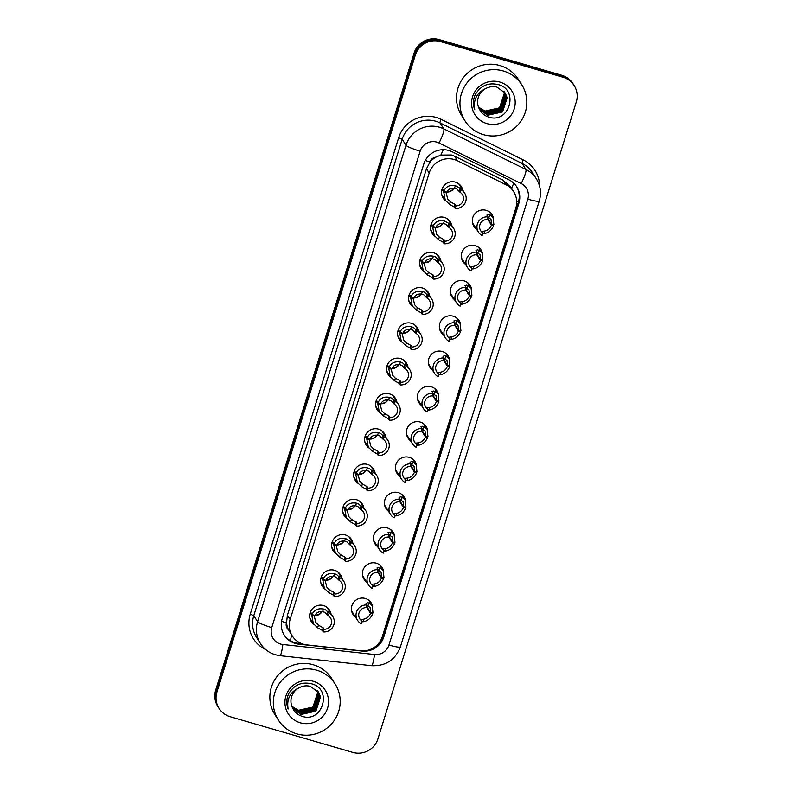 <?xml version="1.0" encoding="UTF-8"?>
<svg xmlns="http://www.w3.org/2000/svg" width="792" height="792" viewBox="0 0 792 792"><rect width="100%" height="100%" fill="white"/><g stroke="black" fill="none" stroke-linecap="round" stroke-linejoin="round"><path stroke-width="1.19" d="M465.458 264.32A10.761 10.553 -32.3 0 1 475.19 245.629A10.761 10.553 -32.3 0 1 482.546 253.707M454.469 299.604A10.761 10.553 -32.3 0 1 464.201 280.913A10.761 10.553 -32.3 0 1 471.557 288.991M443.48 334.887A10.761 10.553 -32.3 0 1 453.212 316.196A10.761 10.553 -32.3 0 1 460.568 324.274M432.491 370.171A10.761 10.553 -32.3 0 1 442.223 351.48A10.761 10.553 -32.3 0 1 449.569 359.558M421.502 405.454A10.761 10.553 -32.3 0 1 431.234 386.763A10.761 10.553 -32.3 0 1 438.58 394.842M410.513 440.738A10.761 10.553 -32.3 0 1 420.245 422.047A10.761 10.553 -32.3 0 1 427.591 430.135M399.524 476.022A10.761 10.553 -32.3 0 1 409.256 457.34A10.761 10.553 -32.3 0 1 416.602 465.419M388.535 511.315A10.761 10.553 -32.3 0 1 398.267 492.624A10.761 10.553 -32.3 0 1 405.613 500.702M377.537 546.599A10.761 10.553 -32.3 0 1 387.268 527.908A10.761 10.553 -32.3 0 1 394.624 535.986M366.548 581.882A10.761 10.553 -32.3 0 1 376.279 563.191A10.761 10.553 -32.3 0 1 383.635 571.27M355.558 617.166A10.761 10.553 -32.3 0 1 365.29 598.475A10.761 10.553 -32.3 0 1 372.646 606.553M476.447 229.027A10.761 10.553 -32.3 0 1 486.179 210.335A10.761 10.553 -32.3 0 1 493.535 218.424M434.739 236.165A10.761 10.553 -32.3 0 1 444.401 217.424A10.761 10.553 -32.3 0 1 451.717 225.324M423.75 271.448A10.761 10.553 -32.3 0 1 433.412 252.707A10.761 10.553 -32.3 0 1 440.728 260.608M412.761 306.732A10.761 10.553 -32.3 0 1 422.423 287.991A10.761 10.553 -32.3 0 1 429.739 295.891M401.772 342.015A10.761 10.553 -32.3 0 1 411.434 323.275A10.761 10.553 -32.3 0 1 418.75 331.175M390.783 377.299A10.761 10.553 -32.3 0 1 400.445 358.558A10.761 10.553 -32.3 0 1 407.761 366.458M379.794 412.592A10.761 10.553 -32.3 0 1 389.456 393.852A10.761 10.553 -32.3 0 1 396.772 401.742M368.805 447.876A10.761 10.553 -32.3 0 1 378.467 429.135A10.761 10.553 -32.3 0 1 385.783 437.036M357.816 483.16A10.761 10.553 -32.3 0 1 367.478 464.419A10.761 10.553 -32.3 0 1 374.784 472.319M346.817 518.443A10.761 10.553 -32.3 0 1 356.489 499.702A10.761 10.553 -32.3 0 1 363.795 507.603M335.828 553.727A10.761 10.553 -32.3 0 1 345.49 534.986A10.761 10.553 -32.3 0 1 352.806 542.886M324.839 589.01A10.761 10.553 -32.3 0 1 334.501 570.27A10.761 10.553 -32.3 0 1 341.817 578.17M313.85 624.294A10.761 10.553 -32.3 0 1 323.512 605.553A10.761 10.553 -32.3 0 1 330.828 613.453M445.728 200.881A10.761 10.553 -32.3 0 1 455.4 182.14A10.761 10.553 -32.3 0 1 462.706 190.04M513.681 191.704A20.176 19.8 147.7 0 0 505.831 184.645L457.528 160.786A20.176 19.8 147.7 0 0 429.175 173.052L290.12 619.512A20.176 19.8 147.7 0 0 306.742 644.876L360.647 650.767A20.176 19.8 147.7 0 0 382.348 636.56L515.8 208.068A20.176 19.8 147.7 0 0 513.681 191.704L510.919 187.328L502.95 180.101L454.648 156.242L451.43 155.004L440.837 155.074L435.719 157.232A6.722 6.603 147.7 0 0 429.987 161.964A20.176 2.544 -162.7 0 1 425.274 160.519M429.987 161.964L429.888 162.301A20.176 19.8 -32.3 0 1 435.719 157.232M288.526 629.818A20.176 19.8 -32.3 0 1 286.555 622.482L286.447 622.809A6.722 6.603 147.7 0 0 288.526 629.818L292.238 635.877M429.888 162.301L426.462 168.785L287.407 615.236L286.555 622.482M219.067 708.385L218.444 707.395A20.176 19.8 -32.3 0 1 216.325 691.03L414.701 54.113A20.176 19.8 -32.3 0 1 439.817 40.58L562.468 76.289A20.176 19.8 -32.3 0 1 573.557 84.605A20.176 19.8 -32.3 0 0 562.468 76.289L439.817 40.58A20.176 19.8 -32.3 0 0 414.701 54.113L216.325 691.03A20.176 19.8 -32.3 0 0 218.444 707.395L217.82 706.414A20.176 19.8 -32.3 0 1 215.701 690.05L414.077 53.133A20.176 19.8 -32.3 0 1 439.194 39.6L561.845 75.299A20.176 19.8 -32.3 0 1 572.933 83.615L574.18 85.585A20.176 19.8 -32.3 0 1 576.299 101.95L377.923 738.867A20.176 19.8 -32.3 0 1 352.806 752.4L230.155 716.701A20.176 19.8 -32.3 0 1 216.949 692.01L415.325 55.093A20.176 19.8 -32.3 0 1 440.441 41.57L563.082 77.269A20.176 19.8 -32.3 0 1 574.18 85.585M448.916 150.51A20.176 19.8 147.7 0 0 423.799 164.043L282.16 618.79A20.176 19.8 147.7 0 0 298.782 644.153L362.122 651.083A20.176 19.8 147.7 0 0 383.813 636.867L518.879 203.237A20.176 19.8 147.7 0 0 508.909 179.804L452.153 151.777A20.176 19.8 147.7 0 0 448.916 150.51M301.752 643.668L298.238 643.282A20.176 19.8 -32.3 0 1 284.001 634.719M516.483 186.427A20.176 19.8 -32.3 0 1 518.324 202.356L383.269 635.996A20.176 19.8 -32.3 0 1 373.953 647.589M442.332 188.427L443.956 190.981C446.035 186.486 449.826 184.694 455.341 185.605L460.063 188.258L461.013 189.763A10.088 9.9 147.7 0 1 455.182 208.484L454.232 206.979L449.5 204.366L445.233 200.148L443.698 191.812L442.045 189.209M445.936 191.902L447.688 198.99L450.311 201.752L455.044 204.356L455.994 205.861A7.395 7.257 -32.3 0 0 460.192 192.387L456.667 188.902L454.529 188.219C450.737 187.813 448.143 189.159 446.747 192.278L443.956 190.981M446.559 192.882L443.698 191.812M455.182 208.484L455.994 205.861M460.192 192.387L461.013 189.763M481.902 231.205L482.932 232.947L482.12 235.561A10.088 9.9 147.7 0 1 487.951 216.85L486.941 215.038M487.001 215.345L488.248 214.553L489.763 214.87L493.07 217.562L493.891 224.76L491.575 224.562L490.981 219.285L487.456 217.107M493.06 224.69L493.634 225.591C491.674 230.274 488.436 232.957 483.922 233.63L482.298 233.66M491.575 224.562L487.535 218.176M481.982 231.442L484.734 231.016C487.852 230.353 490.07 228.403 491.387 225.175L487.347 218.78M482.932 232.947A7.395 7.257 -32.3 0 1 487.13 219.463L487.951 216.85M493.634 225.591L491.387 225.175M431.343 223.71L432.967 226.264C435.046 221.77 438.837 219.978 444.352 220.889L449.074 223.552L450.014 225.047A10.088 9.9 147.7 0 1 444.193 243.768L443.243 242.263L438.511 239.649L434.244 235.432L432.709 227.106L431.056 224.492M435.095 227.255A7.395 7.257 -32.3 0 1 434.976 227.225L436.699 234.284L439.322 237.036L444.055 239.649L445.005 241.144A7.395 7.257 -32.3 0 0 449.203 227.67L445.678 224.185L443.54 223.502C439.748 223.096 437.154 224.443 435.758 227.561L432.967 226.264M435.57 228.175L432.709 227.106M444.193 243.768L445.005 241.144M449.203 227.67L450.014 225.047M420.354 258.994L421.978 261.558C424.057 257.053 427.848 255.262 433.363 256.172L435.481 256.925L439.025 260.33A10.088 9.9 147.7 0 1 433.194 279.051L432.254 277.547L427.522 274.933L423.255 270.715L421.72 262.39L420.067 259.776M423.958 262.469L425.71 269.567L428.333 272.319L433.066 274.933L434.016 276.428A7.395 7.257 -32.3 0 0 438.214 262.954L434.689 259.469L432.551 258.786C428.759 258.38 426.165 259.736 424.769 262.845L421.978 261.558M424.581 263.459L421.72 262.39M433.194 279.051L434.016 276.428M438.214 262.954L439.025 260.33M409.365 294.277L410.989 296.842C413.058 292.337 416.859 290.545 422.374 291.456L424.492 292.208L428.036 295.614A10.088 9.9 147.7 0 1 422.205 314.335L421.255 312.84L416.533 310.226L412.266 305.999L410.721 297.673L409.078 295.07M412.969 297.752L414.721 304.851L417.344 307.613L422.077 310.216L423.027 311.711A7.395 7.257 -32.3 0 0 427.225 298.238L423.7 294.753L421.562 294.07C417.77 293.664 415.176 295.02 413.78 298.129L410.989 296.842M413.592 298.742L410.721 297.673M422.205 314.335L423.027 311.711M427.225 298.238L428.036 295.614M398.376 329.571L400 332.125C402.069 327.621 405.87 325.829 411.385 326.75L413.503 327.492L417.047 330.907A10.088 9.9 147.7 0 1 411.216 349.618L410.266 348.124L405.544 345.51L401.277 341.283L399.732 332.957L398.089 330.353M401.97 333.036L403.732 340.134L406.355 342.896L411.088 345.5L412.038 347.005A7.395 7.257 -32.3 0 0 416.236 333.521L412.711 330.036L410.573 329.363C406.781 328.947 404.187 330.304 402.791 333.412L400 332.125M402.603 334.026L399.732 332.957M411.216 349.618L412.038 347.005M416.236 333.521L417.047 330.907M470.913 266.488L471.943 268.231L471.131 270.854A10.088 9.9 147.7 0 1 476.952 252.133L475.952 250.321M476.002 250.628L477.259 249.846L478.774 250.153L482.08 252.846L482.902 260.043L480.586 259.845L479.982 254.569L476.467 252.391M482.071 259.974L482.645 260.875C480.685 265.558 477.447 268.24 472.933 268.914L471.309 268.953M480.586 259.845L476.546 253.46M470.993 266.726L473.745 266.3C476.863 265.637 479.081 263.687 480.397 260.459L476.348 254.074M471.943 268.231A7.395 7.257 -32.3 0 1 476.14 254.757L476.952 252.133M482.645 260.875L480.397 260.459M459.924 301.772L460.954 303.514L460.132 306.138A10.088 9.9 147.7 0 1 465.963 287.417L464.963 285.605M465.013 285.912L466.27 285.13L467.785 285.437L471.091 288.13L471.913 295.327L469.597 295.139L468.993 289.852L465.478 287.674M471.082 295.258L471.646 296.168C469.686 300.851 466.458 303.524 461.944 304.197L460.32 304.237M469.597 295.139L465.557 288.743M460.003 302.009L462.756 301.584C465.864 300.92 468.082 298.98 469.408 295.743L465.359 289.357M460.954 303.514A7.395 7.257 -32.3 0 1 465.151 290.04L465.963 287.417M471.646 296.168L469.408 295.743M448.935 337.055L449.965 338.798L449.143 341.421A10.088 9.9 147.7 0 1 454.974 322.7L453.964 320.889M454.024 321.205L455.281 320.413L456.796 320.72L460.093 323.413L460.924 330.611L458.608 330.422L458.004 325.136L454.489 322.958M460.093 330.541L460.657 331.452C458.697 336.135 455.459 338.808 450.955 339.481L449.331 339.52M458.608 330.422L454.558 324.027M449.014 337.303L451.767 336.867C454.875 336.204 457.093 334.264 458.42 331.036L454.37 324.641M449.965 338.798A7.395 7.257 -32.3 0 1 454.163 325.324L454.974 322.7M460.657 331.452L458.42 331.036M483.466 134.67A33.62 32.997 -32.3 0 1 464.983 120.81A33.62 32.997 -32.3 0 1 466.924 82.992A33.62 32.997 -32.3 0 1 503.306 70.983A33.62 32.997 -32.3 0 1 521.799 84.843A33.62 32.997 -32.3 0 1 519.849 122.661A33.62 32.997 -32.3 0 1 483.466 134.67M464.983 120.81L461.528 115.365A33.62 32.997 -32.3 0 1 463.478 77.537A33.62 32.997 -32.3 0 1 499.861 65.538A33.62 32.997 -32.3 0 1 518.354 79.398L521.799 84.843M479.427 109.138C481.288 112.86 484.169 115.444 488.08 116.879C509.117 124.77 519.493 89.991 498.524 84.685C488.357 82.219 480.586 85.576 475.19 94.763C473.032 99.762 472.883 104.762 474.755 109.781C473.141 99.822 476.784 92.743 485.694 88.555A15.206 14.919 -32.3 0 0 479.427 109.138L487.436 114.909L502.336 111.583L506.969 97.416L505.217 93.09M479.487 109.266L487.664 115.266L502.554 111.929L507.187 97.763L505.326 93.268L497.069 87.16C493.238 86.12 489.446 86.585 485.694 88.555M479.061 108.445L486.565 113.523L501.455 110.197L506.088 96.03L504.752 92.416M479.15 108.633L486.783 113.87L501.673 110.543L506.306 96.376L504.87 92.585M478.724 107.692L485.684 112.137L500.574 108.811L505.207 94.644L504.237 91.773M478.804 107.89L485.902 112.484L500.801 109.157L505.425 94.99L504.365 91.931M503.682 91.149L504.326 93.248L499.693 107.415L495.228 110.236A15.206 14.919 -32.3 0 1 478.477 107.069M478.497 107.118L485.021 111.098L499.92 107.761L504.544 93.605L503.831 91.298M499.861 82.061A21.928 21.513 -32.3 0 1 514.216 108.89A21.928 21.513 -32.3 0 1 486.922 123.592A21.928 21.513 -32.3 0 1 472.557 96.763A21.928 21.513 -32.3 0 1 499.861 82.061M296.832 733.887A33.62 32.997 -32.3 0 1 278.348 720.017A33.62 32.997 -32.3 0 1 280.299 682.199A33.62 32.997 -32.3 0 1 316.671 670.19A33.62 32.997 -32.3 0 1 335.165 684.05A33.62 32.997 -32.3 0 1 333.214 721.878A33.62 32.997 -32.3 0 1 296.832 733.887M278.348 720.017L274.893 714.572A33.62 32.997 -32.3 0 1 276.844 676.754A33.62 32.997 -32.3 0 1 313.226 664.745A33.62 32.997 -32.3 0 1 331.719 678.605L335.165 684.05M292.802 708.375L300.812 714.127L315.701 710.8L320.334 696.633L318.582 692.307M292.852 708.474L301.029 714.473L315.919 711.147L320.552 696.98L318.691 692.475L310.434 686.367C306.613 685.327 302.821 685.793 299.059 687.773C290.149 691.951 286.506 699.029 288.12 708.998C286.258 703.979 286.397 698.97 288.555 693.97C293.951 684.793 301.732 681.427 311.89 683.892C332.858 689.198 322.483 723.987 301.445 716.087C297.545 714.651 294.654 712.067 292.793 708.355A15.206 14.919 -32.3 0 1 299.059 687.773M292.426 707.652L299.93 712.731L314.82 709.404L319.453 695.237L318.117 691.634M292.515 707.84L300.148 713.087L315.038 709.751L319.671 695.584L318.236 691.792M292.09 706.909L299.049 711.345L313.939 708.018L318.572 693.851L317.602 690.98M292.169 707.098L299.267 711.691L314.167 708.365L318.79 694.198L317.731 691.139M317.048 690.357L317.691 692.465L313.068 706.632L308.593 709.444A15.206 14.919 -32.3 0 1 291.842 706.286M291.862 706.325L298.386 710.305L313.286 706.979L317.919 692.812L317.196 690.515M313.226 681.269A21.928 21.513 -32.3 0 1 327.581 708.097A21.928 21.513 -32.3 0 1 300.287 722.809A21.928 21.513 -32.3 0 1 285.922 695.97A21.928 21.513 -32.3 0 1 313.226 681.269M387.387 364.855L389.001 367.409C391.08 362.914 394.881 361.122 400.396 362.033L402.514 362.776L406.058 366.191A10.088 9.9 147.7 0 1 400.227 384.902L399.277 383.407L394.555 380.794L390.288 376.576L388.743 368.24L387.1 365.637M390.981 368.32L392.733 375.418L395.366 378.18L400.099 380.784L401.049 382.288A7.395 7.257 -32.3 0 0 405.247 368.815L401.722 365.33L399.584 364.647C395.792 364.231 393.198 365.587 391.802 368.696L389.001 367.409M391.614 369.31L388.743 368.24M400.227 384.902L401.049 382.288M405.247 368.815L406.058 366.191M376.398 400.138L378.012 402.692C380.091 398.198 383.892 396.406 389.407 397.317L391.525 398.059L395.069 401.475A10.088 9.9 147.7 0 1 389.238 420.196L388.288 418.691L383.566 416.077L379.289 411.86L377.754 403.524L376.101 400.92M379.992 403.613L381.744 410.702L384.377 413.464L389.11 416.067L390.05 417.572A7.395 7.257 -32.3 0 0 394.248 404.098L390.733 400.613L388.595 399.93C384.803 399.524 382.209 400.871 380.813 403.989L378.012 402.692M380.615 404.593L377.754 403.524M389.238 420.196L390.05 417.572M394.248 404.098L395.069 401.475M365.409 435.422L367.023 437.976C369.102 433.481 372.893 431.69 378.418 432.6L380.536 433.353L384.08 436.758A10.088 9.9 147.7 0 1 378.249 455.479L377.299 453.974L372.567 451.361L368.3 447.143L366.765 438.817L365.112 436.204M369.151 438.956A7.395 7.257 -32.3 0 1 369.032 438.936L370.755 445.995L373.388 448.747L378.111 451.361L379.061 452.856A7.395 7.257 -32.3 0 0 383.259 439.382L379.734 435.897L377.596 435.214C373.814 434.808 371.22 436.154 369.824 439.273L367.023 437.976M369.626 439.887L366.765 438.817M378.249 455.479L379.061 452.856M383.259 439.382L384.08 436.758M437.946 372.339L438.976 374.081L438.154 376.705A10.088 9.9 147.7 0 1 443.985 357.984L442.976 356.182M443.035 356.489L444.292 355.697L445.807 356.004L449.104 358.697L449.925 365.904L447.619 365.706L447.015 360.429L443.5 358.241M449.094 365.835L449.668 366.736C447.708 371.418 444.47 374.091 439.966 374.764L438.342 374.804M447.619 365.706L443.57 359.311M438.025 372.587L440.778 372.151C443.886 371.488 446.104 369.547 447.43 366.32L443.381 359.924M438.976 374.081A7.395 7.257 -32.3 0 1 443.173 360.608L443.985 357.984M449.668 366.736L447.43 366.32M426.957 407.623L427.987 409.365L427.165 411.988A10.088 9.9 147.7 0 1 432.996 393.268L431.987 391.466M432.046 391.773L433.303 390.981L434.818 391.288L438.115 393.99L438.936 401.188L436.63 400.99L436.026 395.713L432.511 393.535M438.105 401.118L438.679 402.019C436.719 406.702 433.481 409.385 428.977 410.058L427.353 410.088M436.63 400.99L432.58 394.604M427.037 407.87L429.789 407.444C432.897 406.781 435.115 404.831 436.442 401.603L432.392 395.208M427.987 409.365A7.395 7.257 -32.3 0 1 432.175 395.891L432.996 393.268M438.679 402.019L436.442 401.603M415.968 442.916L416.988 444.658L416.176 447.272A10.088 9.9 147.7 0 1 422.007 428.561L420.998 426.749M421.057 427.056L422.314 426.264L423.829 426.581L427.126 429.274L427.947 436.471L425.641 436.273L425.037 430.997L421.522 428.818M427.116 436.402L427.69 437.303C425.73 441.986 422.492 444.668 417.978 445.342L416.364 445.371M425.641 436.273L421.591 429.888M416.038 443.154L418.8 442.728C421.908 442.065 424.126 440.114 425.452 436.887L421.403 430.492M416.988 444.658A7.395 7.257 -32.3 0 1 421.186 431.175L422.007 428.561M427.69 437.303L425.452 436.887M354.42 470.705L356.034 473.26C358.113 468.765 361.904 466.973 367.429 467.884L369.547 468.636L373.091 472.042A10.088 9.9 147.7 0 1 367.26 490.763L366.31 489.258L361.578 486.644L357.311 482.427L355.776 474.101L354.123 471.488M358.014 474.18L359.766 481.279L362.389 484.031L367.122 486.644L368.072 488.139A7.395 7.257 -32.3 0 0 372.27 474.665L368.745 471.181L366.607 470.498C362.815 470.092 360.221 471.448 358.825 474.557L356.034 473.26M358.637 475.17L355.776 474.101M367.26 490.763L368.072 488.139M372.27 474.665L373.091 472.042M343.421 505.989L345.045 508.553C347.124 504.049 350.915 502.257 356.43 503.168L358.548 503.92L362.102 507.326A10.088 9.9 147.7 0 1 356.271 526.046L355.321 524.552L350.589 521.928L346.322 517.711L344.787 509.385L343.134 506.781M347.025 509.464L348.777 516.562L351.4 519.324L356.133 521.928L357.083 523.423A7.395 7.257 -32.3 0 0 361.281 509.949L357.756 506.464L355.618 505.781C351.826 505.375 349.232 506.732 347.837 509.84L345.045 508.553M347.648 510.454L344.787 509.385M356.271 526.046L357.083 523.423M361.281 509.949L362.102 507.326M332.432 541.273L334.056 543.837C336.135 539.332 339.926 537.54 345.441 538.461L350.163 541.114L351.103 542.619A10.088 9.9 147.7 0 1 345.282 561.33L344.332 559.835L339.6 557.221L335.333 552.994L333.798 544.668L332.145 542.065M336.036 544.747L337.788 551.846L340.412 554.608L345.144 557.212L346.094 558.716A7.395 7.257 -32.3 0 0 350.292 545.233L346.767 541.748L344.629 541.065C340.837 540.659 338.243 542.015 336.848 545.124L334.056 543.837M336.659 545.737L333.798 544.668M345.282 561.33L346.094 558.716M350.292 545.233L351.103 542.619M321.443 576.566L323.067 579.12C325.146 574.626 328.937 572.824 334.452 573.745L336.57 574.487L340.115 577.903A10.088 9.9 147.7 0 1 334.283 596.614L333.343 595.119L328.611 592.505L324.344 588.288L322.809 579.952L321.156 577.348M325.047 580.031L326.799 587.129L329.423 589.892L334.155 592.495L335.105 594A7.395 7.257 -32.3 0 0 339.303 580.516L335.778 577.041L333.64 576.358C329.848 575.942 327.254 577.299 325.858 580.407L323.067 579.12M325.67 581.021L322.809 579.952M334.283 596.614L335.105 594M339.303 580.516L340.115 577.903M310.454 611.85L312.078 614.404C314.147 609.909 317.948 608.117 323.463 609.028L325.581 609.771L329.125 613.186A10.088 9.9 147.7 0 1 323.294 631.907L322.344 630.402L317.622 627.789L313.355 623.571L311.81 615.236L310.167 612.632M314.058 615.315L315.81 622.413L318.433 625.175L323.166 627.779L324.116 629.284A7.395 7.257 -32.3 0 0 328.314 615.81L324.789 612.325L322.651 611.642C318.859 611.236 316.265 612.582 314.87 615.701L312.078 614.404M314.681 616.305L311.81 615.236M323.294 631.907L324.116 629.284M328.314 615.81L329.125 613.186M404.979 478.2L405.999 479.942L405.187 482.556A10.088 9.9 147.7 0 1 411.018 463.845L410.008 462.033M410.068 462.34L411.325 461.548L412.84 461.865L416.137 464.558L416.958 471.755L414.652 471.557L414.048 466.28L410.523 464.102M416.127 471.685L416.701 472.586C414.741 477.269 411.503 479.952 406.989 480.625L405.365 480.665M414.652 471.557L410.603 465.171M405.049 478.437L407.801 478.012C410.919 477.348 413.137 475.398 414.454 472.171L410.414 465.785M405.999 479.942A7.395 7.257 -32.3 0 1 410.197 466.468L411.018 463.845M416.701 472.586L414.454 472.171M393.98 513.483L395.01 515.226L394.198 517.849A10.088 9.9 147.7 0 1 400.029 499.128L399.019 497.317M399.079 497.623L400.326 496.841L401.841 497.148L405.148 499.841L405.969 507.038L403.663 506.85L403.059 501.564L399.534 499.386M405.138 506.969L405.712 507.87C403.752 512.563 400.514 515.236 396 515.909L394.376 515.948M403.663 506.85L399.613 500.455M394.06 513.721L396.812 513.295C399.93 512.632 402.148 510.682 403.465 507.454L399.425 501.069M395.01 515.226A7.395 7.257 -32.3 0 1 399.208 501.752L400.029 499.128M405.712 507.87L403.465 507.454M382.991 548.767L384.021 550.509L383.209 553.133A10.088 9.9 147.7 0 1 389.04 534.412L388.03 532.6M388.09 532.917L389.337 532.125L390.852 532.432L394.159 535.125L394.98 542.322L392.664 542.134L392.07 536.847L388.545 534.669M394.149 542.253L394.723 543.163C392.763 547.846 389.525 550.519 385.011 551.192L383.387 551.232M392.664 542.134L388.625 535.738M383.071 549.004L385.823 548.579C388.941 547.916 391.159 545.975 392.476 542.738L388.436 536.352M384.021 550.509A7.395 7.257 -32.3 0 1 388.219 537.035L389.04 534.412M394.723 543.163L392.476 542.738M372.002 584.051L373.032 585.793L372.22 588.416A10.088 9.9 147.7 0 1 378.041 569.696L377.042 567.894M377.091 568.201L378.348 567.409L379.863 567.716L383.17 570.408L383.991 577.615L381.675 577.418L381.071 572.141L377.556 569.953M383.16 577.536L383.734 578.447C381.774 583.13 378.536 585.803 374.022 586.476L372.398 586.516M381.675 577.418L377.635 571.022M372.082 584.298L374.834 583.862C377.952 583.199 380.17 581.259 381.487 578.031L377.438 571.636M373.032 585.793A7.395 7.257 -32.3 0 1 377.23 572.319L378.041 569.696M383.734 578.447L381.487 578.031M361.013 619.334L362.043 621.077L361.221 623.7A10.088 9.9 147.7 0 1 367.052 604.979L366.053 603.177M366.102 603.484L367.359 602.692L368.874 602.999L372.181 605.692L373.002 612.899L370.686 612.701L370.082 607.424L366.567 605.236M372.171 612.83L372.735 613.731C370.775 618.413 367.547 621.086 363.033 621.76L361.409 621.799M370.686 612.701L366.647 606.306M361.093 619.582L363.845 619.156C366.953 618.493 369.171 616.542 370.498 613.315L366.448 606.919M362.043 621.077A7.395 7.257 -32.3 0 1 366.241 607.603L367.052 604.979M372.735 613.731L370.498 613.315M454.648 156.242L457.528 160.786M290.446 640.738A20.176 2.445 -83.8 0 0 291.515 634.738M518.493 201.811A20.176 2.544 -162.7 0 1 516.691 201.356M511.533 188.298A20.176 3.336 -63.7 0 0 513.761 183.2M383.061 636.6A20.176 2.544 -162.7 0 1 382.387 636.431M440.837 155.074A20.176 3.336 -63.7 0 0 443.263 149.718M286.447 622.809A20.176 2.544 -162.7 0 1 281.546 621.304M426.462 168.785L429.175 173.052M502.95 180.101L505.831 184.645M287.407 615.236L290.12 619.512M215.701 690.05L216.949 692.01M414.077 53.133L415.325 55.093M439.194 39.6L440.441 41.57M561.845 75.299L563.082 77.269M436.887 142.144A13.454 13.197 147.7 0 0 420.146 151.163L271.755 627.581A13.454 13.197 147.7 0 0 282.843 644.49L374.477 654.499A13.454 13.197 147.7 0 0 388.941 645.034L527.809 199.168A13.454 13.197 147.7 0 0 521.166 183.546L439.045 142.986A13.454 13.197 147.7 0 0 436.887 142.144M271.755 627.581A13.454 1.693 17.3 0 1 257.598 621.671L405.979 145.263A26.898 26.393 -32.3 0 1 439.471 127.225A26.898 26.393 -32.3 0 1 443.787 128.898L439.976 122.879A26.898 26.393 147.7 0 0 435.659 121.206A26.898 26.393 147.7 0 0 402.178 139.244L253.787 615.661A26.898 26.393 147.7 0 0 256.608 637.481L260.42 643.5A26.898 26.393 -32.3 0 1 257.598 621.671L253.787 615.661L250.242 614.176L398.633 137.768L402.178 139.244L405.979 145.263A13.454 1.693 17.3 0 0 420.146 151.163M260.42 643.5C264.043 649.074 269.042 652.826 275.418 654.766L280.002 655.667A13.454 1.633 -83.8 0 0 282.843 644.49M398.633 137.768A30.264 29.69 -32.3 0 1 436.303 117.473A30.264 29.69 -32.3 0 1 441.164 119.364L523.284 159.925A30.264 29.69 -32.3 0 1 539.599 186.249M265.706 649.559A30.264 29.69 -32.3 0 1 250.242 614.176M439.045 142.986A13.454 2.218 -63.7 0 0 443.787 128.898L525.908 169.458L522.096 163.449L439.976 122.879A3.366 0.554 116.3 0 1 441.164 119.364M521.166 183.546A13.454 2.218 -63.7 0 0 525.908 169.458A26.898 26.393 -32.3 0 1 536.382 178.873L532.571 172.854A26.898 26.393 147.7 0 0 522.096 163.449A3.366 0.554 116.3 0 1 523.284 159.925M280.002 655.667L371.626 665.686A13.454 1.633 -83.8 0 0 374.477 654.499M388.941 645.034A13.454 1.693 17.3 0 0 400.396 646.846L539.273 200.98C541.54 193.169 540.58 185.803 536.382 178.873M527.809 199.168A13.454 1.693 17.3 0 0 539.273 200.98M518.324 202.356L518.879 203.237M383.269 635.996L383.813 636.867M298.238 643.282L298.782 644.153M453.905 188.14A7.395 7.257 -32.3 0 1 446.837 192.05M459.241 190.882L460.063 188.258M454.529 188.219L455.341 185.605M449.5 204.366L450.311 201.752M454.232 206.979L455.044 204.356M484.734 231.016L483.922 233.63M489.763 214.87L488.951 217.483M442.916 223.423A7.395 7.257 -32.3 0 1 435.847 227.334M448.252 226.165L449.074 223.552M443.54 223.502L444.352 220.889M438.511 239.649L439.322 237.036M443.243 242.263L444.055 239.649M431.927 258.707A7.395 7.257 -32.3 0 1 424.858 262.627M437.263 261.459L438.075 258.835M432.551 258.786L433.363 256.172M427.522 274.933L428.333 272.319M432.254 277.547L433.066 274.933M420.938 293.99A7.395 7.257 -32.3 0 1 413.87 297.911M426.274 296.743L427.086 294.119M421.562 294.07L422.374 291.456M416.533 310.226L417.344 307.613M421.255 312.84L422.077 310.216M409.949 329.274A7.395 7.257 -32.3 0 1 402.88 333.194M415.285 332.026L416.097 329.403M410.573 329.363L411.385 326.75M405.544 345.51L406.355 342.896M410.266 348.124L411.088 345.5M473.745 266.3L472.933 268.914M478.774 250.153L477.962 252.767M462.756 301.584L461.944 304.197M467.785 285.437L466.973 288.05M451.767 336.867L450.955 339.481M456.796 320.72L455.984 323.334M398.96 364.567A7.395 7.257 -32.3 0 1 391.882 368.478M404.296 367.31L405.108 364.686M399.584 364.647L400.396 362.033M394.555 380.794L395.366 378.18M399.277 383.407L400.099 380.784M387.961 399.851A7.395 7.257 -32.3 0 1 380.893 403.762M393.307 402.593L394.119 399.97M388.595 399.93L389.407 397.317M383.566 416.077L384.377 413.464M388.288 418.691L389.11 416.067M376.972 435.135A7.395 7.257 -32.3 0 1 369.904 439.045M382.308 437.877L383.13 435.263M377.596 435.214L378.418 432.6M372.567 451.361L373.388 448.747M377.299 453.974L378.111 451.361M440.778 372.151L439.966 374.764M445.807 356.004L444.995 358.618M429.789 407.444L428.977 410.058M434.818 391.288L434.006 393.901M418.8 442.728L417.978 445.342M423.829 426.581L423.007 429.195M365.983 470.418A7.395 7.257 -32.3 0 1 358.915 474.339M371.319 473.161L372.141 470.547M366.607 470.498L367.429 467.884M361.578 486.644L362.389 484.031M366.31 489.258L367.122 486.644M354.994 505.702A7.395 7.257 -32.3 0 1 347.926 509.622M360.33 508.454L361.152 505.831M355.618 505.781L356.43 503.168M350.589 521.928L351.4 519.324M355.321 524.552L356.133 521.928M344.005 540.986A7.395 7.257 -32.3 0 1 336.937 544.906M349.341 543.738L350.163 541.114M344.629 541.065L345.441 538.461M339.6 557.221L340.412 554.608M344.332 559.835L345.144 557.212M333.016 576.279A7.395 7.257 -32.3 0 1 325.948 580.189M338.352 579.021L339.164 576.398M333.64 576.358L334.452 573.745M328.611 592.505L329.423 589.892M333.343 595.119L334.155 592.495M322.027 611.563A7.395 7.257 -32.3 0 1 314.959 615.473M327.363 614.305L328.175 611.681M322.651 611.642L323.463 609.028M317.622 627.789L318.433 625.175M322.344 630.402L323.166 627.779M407.801 478.012L406.989 480.625M412.84 461.865L412.018 464.478M396.812 513.295L396 515.909M401.841 497.148L401.029 499.762M385.823 548.579L385.011 551.192M390.852 532.432L390.04 535.046M374.834 583.862L374.022 586.476M379.863 567.716L379.051 570.329M363.845 619.156L363.033 621.76M368.874 602.999L368.062 605.613M371.626 665.686C385.694 666.23 395.277 659.944 400.396 646.846M446.856 192.001L451.321 190.813L453.846 188.13M464.696 193.169L458.776 183.823M445.233 200.148L441.738 194.614M478.437 232.165L472.517 222.819M493.07 217.562L489.565 212.028M435.867 227.294L440.332 226.096L442.857 223.413M453.697 228.452L447.787 219.117M434.244 235.432L430.739 229.898M424.878 262.578L429.343 261.38L431.868 258.707M442.708 263.736L436.798 254.4M423.255 270.715L419.75 265.191M413.889 297.861L418.354 296.663L420.869 293.99M431.719 299.02L425.809 289.684M412.266 305.999L408.761 300.475M402.9 333.145L407.365 331.947L409.88 329.274M420.73 334.303L414.82 324.967M401.277 341.283L397.772 335.758M467.448 267.448L461.528 258.103M482.08 252.846L478.576 247.312M456.449 302.732L450.539 293.396M471.091 288.13L467.587 282.605M445.46 338.016L439.55 328.68M460.093 323.413L456.598 317.889M391.911 368.428L396.376 367.24L398.891 364.558M409.741 369.597L403.831 360.251M390.288 376.576L386.783 371.042M380.912 403.712L385.387 402.524L387.902 399.841M398.752 404.88L392.842 395.535M379.289 411.86L375.794 406.326M369.923 438.996L374.398 437.808L376.913 435.125M387.763 440.164L381.853 430.828M368.3 447.143L364.805 441.609M434.471 373.299L428.561 363.964M449.104 358.697L445.609 353.173M423.482 408.583L417.572 399.247M438.115 393.99L434.62 388.456M412.493 443.876L406.583 434.531M427.126 429.274L423.631 423.74M358.934 474.289L363.399 473.091L365.924 470.418M376.774 475.447L370.854 466.112M357.311 482.427L353.816 476.903M347.945 509.573L352.41 508.375L354.935 505.702M365.785 510.731L359.865 501.395M346.322 517.711L342.827 512.186M336.956 544.856L341.421 543.659L343.946 540.986M354.786 546.015L348.876 536.679M335.333 552.994L331.828 547.47M325.967 580.14L330.432 578.952L332.957 576.269M343.797 581.308L337.887 571.963M324.344 588.288L320.839 582.754M314.978 615.424L319.443 614.236L321.958 611.553M332.808 616.592L326.898 607.246M313.355 623.571L309.85 618.037M401.504 479.16L395.594 469.814M416.137 464.558L412.632 459.023M390.515 514.444L384.605 505.098M405.148 499.841L401.643 494.317M379.526 549.727L373.606 540.392M394.159 535.125L390.654 529.601M368.537 585.011L362.617 575.675M383.17 570.408L379.665 564.884M357.538 620.294L351.628 610.959M372.181 605.692L368.676 600.168"/></g></svg>
